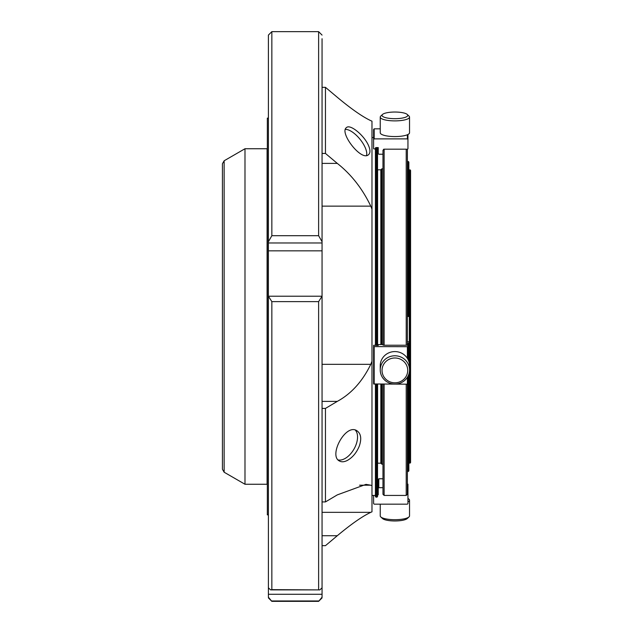 <?xml version="1.0" encoding="UTF-8"?>
<svg xmlns="http://www.w3.org/2000/svg" width="633" height="633" viewBox="0 0 633 633"><rect width="100%" height="100%" fill="white"/><g stroke="black" fill="none" stroke-linecap="round" stroke-linejoin="round"><path stroke-width="0.95" d="M410.002 169.81L410.572 170.38L410.572 462.62L409.883 463.19L409.883 169.81L410.002 463.19M409.314 363.263L409.314 170.38L409.883 169.81M409.883 463.19L409.314 462.62L409.314 372.394M382.031 370.4A12.85 12.415 -0 0 1 401.306 359.647A12.85 12.415 -0 0 1 401.306 381.145A12.85 12.415 -0 0 1 382.031 370.4M382.031 115.356A12.85 3.323 180 0 1 382.506 114.462A12.85 3.323 180 0 1 394.881 112.033A12.85 3.323 180 0 1 407.264 114.462A12.85 3.323 180 0 1 396.622 118.648A12.85 3.323 180 0 1 382.031 115.356M380.235 504.169L380.235 515.903A14.654 3.79 -0 0 0 380.765 516.916L382.506 518.538A12.85 3.323 -0 0 0 394.881 520.967A12.85 3.323 -0 0 0 407.264 518.538L408.997 516.916A14.654 3.79 -0 0 0 409.535 515.903L409.535 500.22A14.654 3.79 -0 0 0 407.953 498.511M408.293 316.5L408.293 161.478L408.863 162.048L408.863 316.5L407.367 316.5M408.863 343.323L408.863 361.49L408.863 341.765L408.863 343.323L407.367 343.418M409.314 461.417L408.863 461.987L408.863 374.174L408.863 470.952L407.367 471.522M408.863 341.765L407.367 341.662M380.235 369.933A14.654 14.155 -0 0 1 394.881 355.778A14.654 14.155 -0 0 1 409.535 369.933A14.654 14.155 -0 0 1 394.881 384.081A14.654 14.155 -0 0 1 380.235 369.933L380.235 365.732A14.654 14.155 -0 0 1 394.881 351.576A14.654 14.155 -0 0 1 409.535 365.732L409.535 369.933M407.264 114.462L408.997 116.084A14.654 3.79 180 0 1 409.535 117.097A14.654 3.79 180 0 1 394.881 120.887A14.654 3.79 180 0 1 380.235 117.097A14.654 3.79 180 0 1 380.765 116.084L382.506 114.462M380.235 117.097L380.235 132.78A14.654 3.79 180 0 0 394.881 136.57A14.654 3.79 180 0 0 409.535 132.78L409.535 117.097M380.765 516.916A14.654 3.79 -0 0 0 394.881 519.693A14.654 3.79 -0 0 0 408.997 516.916M407.953 501.937A14.654 3.79 -0 0 0 409.535 500.22M409.314 171.583L408.293 171.583M380.852 384.184L380.852 463.19L381.826 464.163L381.826 384.184M381.826 344.526L381.826 168.837L380.852 169.81L377.608 169.81L377.608 345.468L377.537 161.138M380.852 344.526L380.852 169.81M380.235 128.831L374.174 128.831L373.597 129.401L373.597 139.41L374.174 138.88L407.383 138.88L407.953 139.41L407.953 148.771L407.383 149.301L407.367 345.222L384.12 345.238L384.12 149.19L406.22 149.19L406.22 345.238M407.953 376.326L407.953 383.962L407.383 384.184L407.367 494.278L406.22 495.425L384.12 495.425L384.12 384.184M382.973 168.837L381.826 168.837M406.22 384.184L406.22 495.425M378.241 345.468L378.241 344.605L378.241 345.468L375.416 345.389L375.416 148.13L375.717 147.584L378.241 147.584L378.241 153.692L378.241 147.584M378.241 344.605L382.973 344.526M384.12 345.238L382.973 345.088L382.973 150.258L383.566 149.704M382.973 154.223L378.811 154.223L378.241 153.692M384.12 149.19L383.566 149.301M407.953 493.55L407.367 492.98L407.367 483.699L407.953 484.229L407.953 503.599L407.383 504.169L374.174 504.169L373.597 503.599L373.597 495.425M406.22 149.19L407.383 149.301M384.12 495.425L382.973 494.278L382.973 384.184M382.973 487.703L378.811 487.703L378.811 478.777L378.241 479.308L378.241 488.272L378.811 487.703M382.973 478.777L378.811 478.777M378.241 488.272L378.241 494.824L377.537 494.824M378.241 485.416L377.537 485.416M407.953 139.41L407.953 134.489M375.416 149.048L373.597 148.771L373.597 139.41M373.597 129.401L373.597 139.45M407.383 345.222L407.953 345.301L407.953 346.623L407.383 346.694L373.597 346.623L373.597 383.962L407.383 384.184L407.383 377.315M407.953 359.33L407.953 346.623M373.597 346.623L373.597 345.301L375.416 345.262M380.852 463.19L377.608 463.19L377.608 384.184L377.537 471.862M322.055 501.922L325.457 501.922L337.294 494.887L365.993 484.38L370.78 485.202L371.982 485.725L371.982 511.828L370.78 512.342C362.432 516.267 351.268 524.053 337.294 535.716L325.457 545.67L322.055 545.67M325.457 501.922L325.457 408.42L322.055 408.42M371.982 485.725L371.982 361.293L370.78 364.323C362.432 381.43 351.268 393.781 337.294 401.385L325.457 408.42M322.055 153.447L325.457 153.447L337.294 163.393C351.212 174.376 362.369 188.618 370.78 206.136L371.982 209.159L371.982 361.293M325.457 153.447L325.457 87.33L322.055 87.33M371.982 209.159L371.982 121.172L370.78 120.658C362.432 116.733 351.268 108.947 337.294 97.284L325.457 87.33M322.055 597.204L322.055 594.276L322.055 597.204L318.621 601.35L271.842 601.35L268.4 597.204L268.4 585.129M322.055 38.724L322.055 241.743L318.621 235.698L271.842 235.698L271.842 31.65L268.4 35.084L268.4 38.724M322.055 296.553L322.055 587.804L319.855 589.893L271.842 589.647L271.842 301.632L268.4 296.204L322.055 296.204L318.621 301.632L318.621 589.647M322.055 585.129L322.055 594.276L268.4 594.276L268.4 597.204M268.4 296.284L268.4 242.969L322.055 242.969L322.055 241.743L322.055 296.284M268.4 296.553L268.4 587.804L270.6 589.893L271.842 589.647M268.4 118.134L267.332 118.134L267.332 514.866L268.4 514.866L268.4 516.726M268.4 242.969L268.4 35.084M268.4 241.743L271.842 235.698M377.537 147.584L377.537 345.468M377.537 384.184L377.537 496.573L376.959 497.142L375.986 497.142L375.986 384.184M347.414 460.397C352.668 457.414 356.648 452.603 359.354 445.949C361.76 438.637 360.952 433.581 356.949 430.764C345.665 423.002 328.25 455.768 339.478 461.022C341.63 462.209 344.281 461.995 347.414 460.397M368.335 145.115C363.753 134.948 350.017 123.846 346.48 127.589C338.94 132.368 361.411 161.874 368.572 154.65C370.479 152.901 370.4 149.72 368.335 145.115M375.986 345.468L375.986 147.584M375.986 497.142L375.416 496.573L375.416 384.184M224.145 472.226L222.428 469.251L222.428 163.749L224.145 160.774L244.987 148.739L244.987 484.261L224.145 472.226L224.145 160.774M244.987 484.261L267.086 484.261L267.086 148.739L244.987 148.739M366.547 155.449A17.471 7.129 50.8 0 0 360.019 139.252A17.471 7.129 50.8 0 0 345.42 129.409M338.141 459.93A17.471 10.088 120 0 0 356.244 444.152A17.471 10.088 120 0 0 355.287 430.092M408.293 343.418L408.293 360.019M408.293 375.638L408.293 471.522M407.383 138.88L407.383 134.758M374.174 128.831L374.174 138.88M407.383 358.341L407.383 346.694M374.174 346.694L374.174 384.184M337.294 535.716L322.055 535.716M370.78 512.342L322.055 512.342M337.294 401.385L322.055 401.385M370.78 485.202L359.56 485.202M370.78 364.323L322.055 364.323M370.78 206.136L322.055 206.136M337.294 163.393L322.055 163.393M318.621 600.962L271.842 600.962M271.842 31.65L318.621 31.65L318.621 235.698M318.621 301.632L271.842 301.632M268.4 250.842L322.055 250.842M376.959 147.584L376.959 345.468M376.959 384.184L376.959 497.142M408.293 161.478L407.367 161.478M382.973 464.163L381.826 464.163M318.621 601.35L322.055 597.916M318.621 31.65L322.055 35.084M319.855 589.885L270.6 589.885M271.842 601.35L268.4 597.916M373.597 137.575L371.982 137.575M375.416 495.425L371.982 495.425"/></g></svg>
